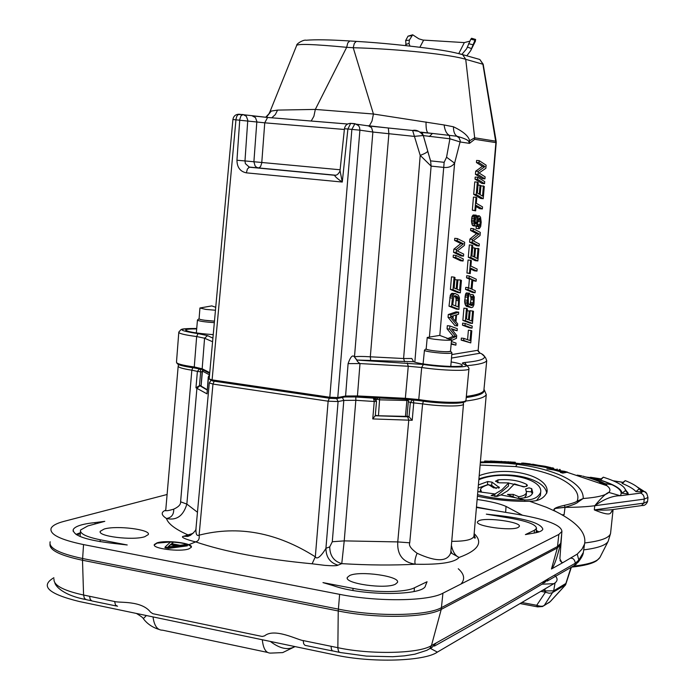 <?xml version="1.0" encoding="UTF-8"?>
<svg xmlns="http://www.w3.org/2000/svg" width="695" height="695" viewBox="0 0 695 695"><rect width="100%" height="100%" fill="white"/><g stroke="black" fill="none" stroke-linecap="round" stroke-linejoin="round"><path stroke-width="1.04" d="M167.095 494.493L63.836 521.406C56.643 523.292 52.412 525.594 51.117 528.304C49.388 534.29 60.204 539.72 83.548 544.593L339.629 594.347C377.863 602.052 428.554 601.271 442.932 593.183L558.85 534.42L561.925 531.475C561.508 525.29 547.399 519.695 519.582 514.7L476.431 507.446M525.403 534.594L534.472 530.242L536.479 528.409C536.332 524.742 527.939 521.398 511.277 518.374L486.326 514.152L497.281 515.36C525.794 518.6 540.979 523.205 542.838 529.164C542.196 531.076 538.625 532.483 532.127 533.378L525.403 534.594M322.975 582.601L353.077 588.387C375.647 592.887 405.411 592.514 414.446 587.788L427.069 581.732L425.522 585.503C424.767 595.893 362.251 596.232 333.166 585.624L322.975 582.601M144.734 536.722C132.953 540.745 96.866 536.262 100.323 531.241L104.172 529.043C116.43 525.194 151.371 529.581 148.261 534.603L144.734 536.722M518.166 527.453C511.407 531.258 474.85 526.167 477.482 521.823L478.812 520.729C486.022 517.08 521.632 522.049 519.33 526.419L518.166 527.453M395.429 584.191C385.742 589.482 343.721 583.505 347.352 577.397L349.663 575.521C359.958 570.473 400.633 576.294 397.462 582.419L395.429 584.191M376.525 401.302L374.249 401.484L372.746 418.929L408.773 420.162L397.757 541.918C397.054 554.879 402.926 562.316 415.358 564.227C440.048 564.766 454.617 562.516 459.065 557.459C478.395 550.336 483.425 542.387 474.155 533.63M312.107 563.793L324.93 565.365C332.566 565.939 336.927 565.878 338.005 565.174C330.047 562.811 326.024 557.19 325.929 548.312C326.337 547.799 318.154 561.864 315.322 556.825L312.107 563.793C263.892 559.197 225.067 551.891 195.651 541.874C198.509 541.092 199.656 538.851 199.109 535.167C196.755 536.288 195.712 534.081 195.973 528.548L209.291 383.023M190.065 535.532L186.703 536.401L183.689 536.253C178.102 537.183 192.871 541.336 195.651 541.874M199.604 368.793L197.389 371.391L191.837 370.192L180.604 501.799C180.874 504.474 178.58 506.924 173.724 509.157C173.872 514.595 171.448 517.706 166.452 518.487C161.075 514.986 160.814 512.206 165.688 510.147M188.823 548.902L191.307 547.304C193.749 543.264 166.122 539.694 157.035 542.856L154.368 544.506C151.701 548.555 180.031 552.186 188.823 548.902M104.789 521.346L87.822 525.941L80.568 529.998C79.612 533.621 86.171 536.888 100.262 539.789L127.228 544.976L114.423 543.516C86.597 540.345 72.862 535.689 73.227 529.555C75.086 526.228 82.375 523.9 95.093 522.588L104.789 521.346M522.397 515.186L506.038 506.412C499.54 503.588 489.905 501.277 477.126 499.479M50.17 541.761C48.424 547.955 59.214 553.533 82.54 558.502L338.326 609.107C376.516 616.96 427.173 615.978 441.568 607.578L557.633 546.444L560.726 543.308M559.988 560.544L561.899 562.629L563.437 562.298L551.448 569.005C553.281 567.433 555.401 562.42 557.816 553.976L559.058 549.658M561.899 562.629L559.875 558.78L561.699 534.09M477.413 496.169C494.84 499.948 512.232 501.642 529.581 501.251L546.435 507.28L556 511.607C577.302 522.371 586.806 533.204 584.512 544.116L581.976 549.18L577.25 554.106L578.822 560.074L583.348 552.464L583.87 548.755M563.437 562.298L577.25 554.106M479.203 475.658C507.958 464.859 549.91 476.266 546.991 492.277C544.124 498.358 538.321 501.347 529.581 501.251M478.916 478.916C505.917 469.273 545.393 478.038 546.687 493.363M536.636 500.357L540.415 495.526L540.675 492.338C543.195 478.403 502.528 469.585 478.846 479.724M477.543 494.675C492.407 498.384 508.158 500.148 524.812 499.966C532.909 500.122 538.191 497.577 540.675 492.338M477.812 491.652L494.97 493.954L491.139 495.535L497.272 496.36L500.878 494.927L515.429 497.742M507.524 494.466L515.455 497.742L524.812 499.966L524.69 501.347M507.532 494.414L513.292 494.397L518.774 496.716C523.431 496.004 525.993 494.571 526.454 492.399L525.629 488.924L529.008 487.829L531.718 488.655L532.744 492.555C531.927 495.935 527.635 497.846 519.86 498.315L517.315 498.159M494.762 496.491L494.97 493.954L501.807 489.845L508.671 482.921L499.132 482.799L495.492 481.227L498.037 479.854C509.67 479.003 519.235 480.54 526.749 484.476L527.375 485.449L526.801 486.187L523.448 486.882L514.482 483.859L507.68 490.783L500.878 494.927M478.395 484.945L487.742 481.539L492.008 482.139L499.436 487.629L493.702 487.899L488.524 484.615C483.72 486.083 481.053 487.673 480.523 489.393L481.357 491.426L478.942 491.756M480.123 465.051L515.56 466.571C530.285 468.465 543.099 471.566 554.011 475.884C562.828 479.142 582.01 489.315 577.102 501.191C575.495 502.389 571.281 503.771 564.453 505.317C555.227 507.35 552.047 509.226 554.923 510.955L556 511.607M524.586 497.82L526.237 495.022M526.454 491.408L531.345 491.851L532.283 493.771M513.292 494.397L513.023 496.838M518.774 496.716L518.618 498.298M495.952 496.525L508.436 486.092L508.671 482.921M508.662 483.051L524.69 486.865M478.117 488.081L487.473 484.728L491.652 485.31L496.204 488.507M492.008 482.139L491.652 485.31M498.949 486.9L498.801 488.203M554.297 510.425L554.037 509.548L555.401 508.436L565.044 507.194C572.315 505.248 576.702 503.493 578.223 501.929L583.192 498.524L577.102 501.191L578.223 501.929M564.453 505.317L565.026 507.35L555.401 508.436M582.697 476.101C594.381 479.263 602.443 482.46 606.9 485.709L606.97 485.762C610.158 488.194 610.766 490.409 608.785 492.425C606.231 493.155 601.549 497.585 594.746 505.734L644.23 499.123L647.983 497.472M480.323 462.783C491.495 462.262 503.788 462.766 517.193 464.303C532.188 466.206 545.358 469.342 556.695 473.712C565.661 477.048 583.87 486.057 583.192 498.524C597.083 497.438 605.614 495.405 608.777 492.416L620.261 495.735C612.729 495.691 604.224 499.027 594.746 505.734C586.676 506.803 576.772 507.341 565.026 507.35L564.088 514.743L563.211 515.568M484.554 461.888L484.624 461.037L485.744 461.046L515.308 462.245L490.314 461.02L490.149 461.888M521.146 463.713L519.452 463.53M530.129 463.878L522.849 463.035L524.881 463.774L552.707 468.039L532.691 464.208M562.776 473.104L567.572 472.166L564.418 471.288L546.869 468.943L553.741 469.959L561.673 472.07L560.387 472.418L562.776 473.104M510.599 461.845L510.521 462.74M515.308 462.245L515.195 463.122M485.058 461.054L484.988 461.888M486.761 461.124L486.7 461.88M521.684 463.07L521.632 463.765M490.314 461.02L490.218 461.888M491.669 461.037L491.574 461.906M494.31 461.089L494.223 461.949M501.373 461.35L501.286 462.184M505.004 461.532L504.926 462.366M508.349 461.723L508.271 462.575M553.481 468.056L553.376 468.96M521.997 463.07L521.936 463.8M522.849 463.035L522.779 463.895M525.446 463.252L525.368 464.208M553.663 468.256L553.585 469.003M557.086 468.943L556.999 469.768M559.605 469.412L559.492 470.35M560.109 469.464L559.988 470.472M550.032 467.222L549.919 468.23M552.542 467.787L552.421 468.751M548.312 467.118L526.593 463.565L545.028 466.267L548.946 467.153L548.312 467.118L548.242 467.891M548.946 467.153L548.868 468.022M526.593 463.565L526.506 464.347M526.714 463.687L526.636 464.364M528.104 463.973L528.035 464.547M529.981 464.303L529.929 464.799M541.666 466.18L541.622 466.649M544.68 466.623L544.628 467.188M546.887 466.936L546.835 467.613M561.673 472.07L561.621 472.774M565.061 471.601L562.229 472.009L555.096 470.098L565.061 471.601L565 472.513M562.229 472.009L562.151 472.921M173.724 509.157C167.816 510.929 165.167 511.181 165.766 509.922L178.163 366.378M200.368 368.967L200.673 371.86L197.389 371.391L195.955 387.801L199.604 385.551L207.119 390.017M195.955 387.801L196.911 388.323L186.851 504.101C183.306 515.959 176.504 520.755 166.452 518.487C168.094 523.778 175.288 529.26 188.015 534.915L183.689 536.253M199.882 385.751L196.911 388.323L207.014 393.857L208.491 377.107L209.317 377.402M209.56 374.814L208.274 376.925L209.534 375.057M207.014 393.857L208.265 376.968M201.081 385.603L199.604 385.551M202.48 370.817L201.09 385.951M201.081 386.081L207.145 389.669M465.998 400.085L465.954 400.476C465.563 403.291 438.337 402.805 418.755 399.538L405.341 398.305L357.439 395.942L357.221 396.941L404.733 399.278L357.247 396.941L345.007 396.949M348.534 396.689L355.823 397.001L355.84 400.294L344.225 540.884L341.766 563.645C368.472 565.235 393.005 565.426 415.358 564.227C414.376 562.255 414.958 558.598 417.087 553.255C436.243 562.047 447.467 561.881 450.76 552.777L450.907 551.031M451.159 361.93C458.787 363.224 462.488 364.371 462.262 365.379C462.105 368.168 421.665 365.144 413.621 361.721L356.735 360.045L354.328 356.787C352.539 354.589 350.462 356.865 348.091 363.615L359.993 363.563C358.107 362.251 357.022 361.079 356.735 360.045L423.342 364.449L421.7 367.499L418.755 399.538L419.198 400.607C438.736 403.873 465.737 404.203 464.764 401.258M412.639 130.495L420.214 155.376L403.595 358.524L411.814 358.481L413.621 361.721M439.813 335.442L454.608 163.16L460.316 140.989L459.074 137.801L456.763 136.22L425.132 132.597M427.616 151.006L427.642 151.258C427.251 152.275 424.784 153.647 420.214 155.376L431.108 166.114L444.131 167.443C448.631 167.834 452.132 166.409 454.608 163.16L446.555 157.218L449.917 138.791L460.307 141.997L469.49 143.361L469.594 140.772L468.647 141.337C467.9 139.947 464.13 138.288 457.362 136.368L457.145 136.316M427.642 151.102L430.605 160.875L444.148 162.309L446.555 157.218M404.646 361.765L403.595 358.524L370.313 356.804C363.094 356.344 357.821 356.335 354.493 356.77L372.868 132.033L414.116 136.368L423.272 135.534L430.413 160.484L423.333 135.595L449.917 138.791L449.274 135.264C446.529 133.822 444.817 130.391 444.131 124.97L373.441 114.015L371.981 121.104L369.297 125.96M496.169 141.346L496.221 142.675L474.737 139.304L469.49 143.361L468.647 141.337M452.011 329.517L457.119 330.733L457.293 328.674L449.917 325.972L449.656 329.1L455.807 336.649L449.934 339.056M449.917 325.972L447.328 325.668L447.059 328.796L453.244 336.337L447.928 338.508M451.151 344.121L455.885 345.163L456.059 343.104L451.394 341.506M458.709 312.151L456.137 311.855L448.275 314.54L448.04 317.32L454.964 325.625L457.527 325.92L457.701 323.861L455.955 321.776L456.546 314.878L458.526 314.218L458.709 312.151L450.873 314.835L450.629 317.624L457.527 325.92M455.295 293.568L451.889 293.307L450.438 294.871L448.987 306.174L456.372 309.101L458.943 309.397L459.456 297.825L458.387 295.227L455.295 293.568L453.792 294.02L452.601 296.418L451.585 306.469L458.943 309.397M460.498 279.989L456.954 279.85L456.181 288.903L454.139 288.025L455.025 277.557L454.078 277.131L453.01 289.719L460.359 292.838L461.428 280.398L460.498 279.989L459.612 290.371L457.119 289.302L457.892 280.267M454.078 277.131L451.481 276.853L450.412 289.433L457.788 292.56L460.359 292.838M455.929 255.412L453.322 255.152L453.149 257.254L460.507 260.747L463.087 261.016L463.261 258.931L455.929 255.412L455.755 257.515L463.087 261.016M457.362 238.567L454.756 238.307L454.582 240.418L460.846 243.563L453.835 249.192L453.566 252.346L460.924 255.899L463.504 256.16L463.678 254.083L457.293 250.965L464.425 245.405L464.686 242.277L457.362 238.567L457.188 240.67L463.435 243.815L456.441 249.453L456.172 252.606L463.504 256.16M463.886 338.395L461.35 338.091L461.176 340.124L470.767 342.913L471.809 330.811L470.923 330.481L470.046 340.576L463.886 338.395L463.713 340.428L470.767 342.913M470.923 330.481L468.395 330.186L467.579 339.699M465.172 323.436L462.635 323.14L462.462 325.182L469.525 327.832L472.044 328.127L472.218 326.103L465.172 323.436L464.998 325.477L472.044 328.127M472.609 310.934L471.731 321.047L469.351 320.126L470.107 311.325L469.212 310.969L468.447 319.778L466.493 319.022L467.37 308.823L466.467 308.45L465.407 320.716L472.452 323.418L473.495 311.291L470.081 310.648L470.029 311.291M466.467 308.45L463.921 308.163L462.87 320.421L469.933 323.123L472.452 323.418M473.086 294.671L473.312 302.829L472.157 305.505L469.29 304.671L468.326 303.22L468.343 297.582L469.655 293.194L468.873 293.212L467.735 295.557L467.361 303.524L468.387 306.061L471.358 307.624L472.782 307.155L473.903 304.827L474.277 296.939L473.086 294.671L470.558 294.402L471.045 299.51L469.924 304.931M469.655 293.194L466.328 292.934L465.607 294.037L464.625 301.752L465.303 304.853L466.571 306.426L471.358 307.624M472.756 280.615L476.092 281.249L476.275 279.225L469.255 276.011L469.082 278.07L471.931 279.364L471.114 288.885L468.256 287.634L468.082 289.685L475.102 292.743L475.276 290.71L472.009 289.285L472.835 279.772L476.092 281.249M469.255 276.011L466.701 275.741L466.527 277.8L469.394 279.095L468.647 287.808M468.256 287.634L465.711 287.365L465.528 289.407L472.574 292.465L475.102 292.743M470.611 260.26L468.056 259.999L466.936 273.013L470.246 273.621L470.715 268.157L476.97 271.102L477.152 269.069L470.897 266.098L471.366 260.625L470.611 260.26L469.49 273.274L470.246 273.621M470.637 269.052L474.442 270.841L476.97 271.102M478.021 248.28L477.144 258.471L474.772 257.306L475.536 248.436L474.642 247.985L473.877 256.863L471.931 255.908L472.817 245.63L471.914 245.17L470.845 257.524L477.856 260.938L478.907 248.732L475.458 248.402M471.914 245.17L469.351 244.918L468.291 257.263L475.319 260.686L477.856 260.938M473.33 228.672L470.767 228.438L470.593 230.497L476.57 233.676L469.855 239.089L469.585 242.173L476.605 245.769L479.142 246.013L479.315 243.98L473.226 240.826L480.054 235.483L480.315 232.425L473.33 228.672L473.156 230.74L479.107 233.911L472.418 239.332L472.148 242.425L479.142 246.013M476.223 215.146L473.182 214.998L471.922 216.823L471.514 221.636L472.174 224.876L473.347 225.875L476.527 226.092L479.255 217.917L480.08 219.099L480.315 221.731L479.819 225.736L478.812 226.622L478.638 228.664L479.255 228.646L480.671 226.561L481.201 222.218L480.549 217.214L479.281 215.78L477.917 217.17L476.405 223.877L475.632 223.807L474.946 220.914L475.354 217.9L476.04 217.205L476.223 215.146L475.745 215.233L474.485 217.057L474.042 220.419L474.737 225.119L475.901 226.11M477.543 224.164L477.274 225.501L476.266 226.379L476.092 228.429L478.638 228.664M479.281 215.78L476.162 215.858M476.032 197.319L473.46 197.093L472.339 210.194L475.649 210.854L476.127 205.346L482.347 208.934L482.53 206.884L476.301 203.279L476.779 197.762L476.032 197.319L474.902 210.429L475.649 210.854M476.023 206.528L479.811 208.7L482.347 208.934M483.416 185.86L482.53 196.12L480.167 194.713L480.94 185.782L480.054 185.235L479.281 194.183L477.343 193.019L478.238 182.672L477.335 182.116L476.266 194.557L483.233 198.701L484.293 186.399L480.862 185.73M477.335 182.116L474.763 181.908L473.695 194.339L480.688 198.475L483.233 198.701M477.752 177.277L475.18 177.069L475.006 179.136L481.982 183.454L484.537 183.662L484.71 181.612L477.752 177.277L477.578 179.353L484.537 183.662M479.185 160.649L476.605 160.449L476.431 162.526L482.373 166.366L475.684 171.187L475.423 174.297L482.399 178.667L484.945 178.876L485.127 176.825L479.064 172.994L485.866 168.268L486.135 165.184L479.185 160.649L479.003 162.734L484.928 166.574L478.256 171.396L477.995 174.506L484.945 178.876M474.737 139.304L474.676 137.792L469.594 140.772C468.708 136.203 463.339 131.546 453.488 126.794C453.375 131.503 454.582 134.674 457.101 136.29L457.101 136.29M453.488 126.794L444.131 124.97M269.973 111.704L296.583 45.662C296.626 43.603 313.323 44.159 346.675 47.312L315.33 109.419L373.441 114.015L353.225 47.729C400.363 48.98 452.202 54.844 465.728 59.336L483.207 64.314M426.052 121.981C425.913 128.115 426.548 131.729 427.946 132.823M423.012 132.389L420.727 132.172M388.296 127.993L412.613 130.486C416.262 129.539 419.806 131.216 423.272 135.534L423.246 135.464M368.611 125.752L388.366 128.019L388.87 133.831L370.313 356.804L370.617 360.036M429.354 136.55L432.472 133.423M475.267 41.474L475.623 39.459L474.989 40.188L470.654 50.7L466.788 55.843M406.089 45.627L405.645 40.579L408.017 36.166L412.674 34.793L418.85 38.816L422.968 40.058L464.33 42.595L469.803 41.179M474.989 40.188L470.784 39.224L471.653 38.277M470.784 39.224L466.632 48.772L461.932 54.349M409.928 46.044L409.034 43.446L409.381 40.102L412.674 34.793M202.245 370.904L203.253 370.061M203.305 370.096L202.271 371L209.482 374.857M375.63 398.973L379.887 399.842L408.321 400.52M379.652 398.322L378.462 415.766L375.309 415.332M378.462 415.766L406.983 416.409M375.274 415.749L409.025 416.861L407.027 415.975M202.158 371.921L200.673 371.86L199.465 385.551M192.975 533.413L188.015 534.915L190.882 535.072M342.374 397.471L343.817 400.407L332.288 541.744L329.743 546.869L325.929 548.312L338.091 401.554L343.817 400.407L355.84 400.294L374.249 401.484L373.415 397.983M407.67 416.826L408.773 420.162L412.205 420.284L413.733 402.996L413.429 399.86M409.025 416.861L410.345 402.492L422.603 403.882L409.729 542.812C408.538 545.366 410.988 548.841 417.087 553.255M412.205 420.284L409.077 416.887M412.63 399.781L410.345 402.492L408.33 401.649M463.313 402.805L463.348 402.362M451.741 541.327C465.129 541.37 472.522 539.711 473.912 536.358L474.077 534.49M463.513 403.76L450.76 552.777L459.065 557.459C455.338 555.844 452.784 551.804 451.394 545.332M451.846 553.185L450.881 551.335M190.786 535.133L186.694 536.401C189.579 537.122 196.833 530.302 195.981 528.435M372.746 418.929L375.204 415.74M337.171 398.496L344.494 397.054L345.589 396.028L357.439 395.942L359.993 363.563L408.26 366.256L405.341 398.305L404.733 399.278M477.578 58.858L479.811 59.475L482.86 64.018L495.891 142.605L478.151 350.506M477.899 350.271L479.932 353.138M336.667 398.591L330.203 398.348L336.667 398.591L337.77 397.549L345.589 396.028L348.091 363.615M340.116 169.771L253.901 161.753L255.1 165.94L256.637 167.339L258.592 167.973L249.392 167.217L245.361 163.612L244.979 160.936L236.952 160.241C237.065 167.365 240.201 171.561 246.36 172.847L342.279 182.047C337.674 178.936 335.094 176.678 334.521 175.262L335.172 175.296M213.235 334.651C195.955 333.305 186.773 331.732 185.678 329.925C186.46 329.195 190.126 328.857 196.685 328.926M496.221 142.675L478.16 350.393C477.456 350.506 478.117 351.444 480.158 353.208L451.489 358.073M311.195 121.034L313.897 116.265L315.33 109.419L277.592 110.097L271.267 111.07L269.834 111.982L268.895 113.858M271.267 111.07L266.298 117.342M277.592 110.097L275.333 114.562L271.771 117.802M242.868 114.51L238.046 114.588L236.769 116.343L236.022 119.088L212.105 379.878L209.178 378.949L232.912 119.514L264.752 122.824L261.737 163.082L260.521 166.687L258.592 167.973L335.65 175.253L248.628 167L335.763 175.236M252.155 115.83L255.465 117.611L256.855 121.477L253.901 161.753L244.979 160.936L247.776 120.226L246.343 116.282L243.033 114.527L240.991 115.804L239.784 119.401L236.952 160.241M342.279 182.047L340.02 170.649L344.451 128.749L347.9 129.009L342.279 182.047M347.674 124.005L267.618 117.464L347.63 124.023M267.584 117.464L264.752 122.824L344.373 129.47M350.801 123.345L350.297 123.345M354.806 123.667L350.671 123.354L347.9 129.009L359.906 130.165L337.77 397.549L329.804 397.253L212.105 379.878L212.574 380.956L330.073 398.331L212.574 380.956M367.976 125.665L371.564 127.619L372.868 132.033L359.906 130.165L359.576 127.472L358.551 125.621L354.954 123.684L351.87 129.339L329.804 397.253L330.203 398.348M451.481 340.559L456.467 338.3L456.702 335.546L451.324 328.639L457.119 330.733M451.203 343.573L455.885 345.163M453.244 336.337L455.807 336.649M447.059 328.796L449.656 329.1M448.275 314.54L450.873 314.835M448.04 317.32L450.629 317.624M451.385 316.468L455.894 314.983L455.364 321.203L451.385 316.468M453.218 315.86L453.001 318.388M449.7 297.808L452.297 298.094M448.987 306.174L451.585 306.469M452.706 304.757L453.922 296.244L455.112 295.662L457.466 296.635L458.683 299.293L458.187 306.955L452.706 304.757M450.004 296.131L452.601 296.418M450.438 294.871L453.036 295.149M451.194 293.733L453.792 294.02M451.889 293.307L454.478 293.585M454.139 296.044L455.477 296.956L456.111 299.006L455.677 305.948M456.146 300.448L458.726 300.735M456.111 299.006L458.683 299.293M455.885 297.842L458.465 298.129M455.477 296.956L458.057 297.243M454.878 296.348L457.466 296.635M450.412 289.433L453.01 289.719M454.851 279.633L456.954 279.85M453.149 257.254L455.755 257.515M453.566 252.346L456.172 252.606M453.835 249.192L456.441 249.453M460.846 243.563L463.435 243.815M454.582 240.418L457.188 240.67M461.176 340.124L463.713 340.428M462.462 325.182L464.998 325.477M462.87 320.421L465.407 320.716M467.205 310.735L469.212 310.969M470.385 296.426L472.913 296.704M466.571 306.426L469.108 306.712M465.85 305.774L468.387 306.061M465.303 304.853L467.848 305.14M464.816 303.237L467.361 303.524M464.625 301.752L467.17 302.038M464.625 299.988L467.17 300.266M464.886 296.921L467.431 297.199M465.181 295.279L467.735 295.557M465.607 294.037L468.152 294.324M466.328 292.934L468.873 293.212M470.984 305.374L472.157 305.505M470.133 304.731L472.661 305.009M470.515 303.837L473.043 304.123M470.784 302.551L473.312 302.829M471.045 299.51L473.573 299.788M471.01 298.094L473.538 298.372M470.802 296.956L473.33 297.234M465.528 289.407L468.082 289.685M469.394 279.095L471.931 279.364M466.527 277.8L469.082 278.07M466.936 273.013L469.49 273.274M468.291 257.263L470.845 257.524M472.626 247.785L474.642 247.985M469.585 242.173L472.148 242.425M469.855 239.089L472.418 239.332M476.57 233.676L479.107 233.911M470.593 230.497L473.156 230.74M475.623 223.799L476.405 223.877M475.145 222.86L476.796 223.008M474.998 221.87L477.031 222.061M475.032 219.811L477.213 220.011M475.293 218.169L477.508 218.378M476.058 217.005L477.917 217.17M476.153 215.91L478.629 216.136M476.266 226.379L478.812 226.622M476.744 226.283L479.289 226.518M477.274 225.501L479.819 225.736M477.543 224.216L480.08 224.459M478.012 221.514L480.315 221.731M478.186 220.089L480.288 220.28M478.481 218.951L480.08 219.099M479.037 218.108L479.698 218.169M472.748 225.545L475.302 225.788M472.174 224.876L474.737 225.119M471.697 223.182L474.251 223.416M471.514 221.636L474.077 221.879M471.479 220.185L474.042 220.419M471.627 218.456L474.19 218.699M471.922 216.823L474.485 217.057M472.496 215.693L475.059 215.928M473.182 214.998L475.745 215.233M472.339 210.194L474.902 210.429M473.695 194.339L476.266 194.557M478.03 185.07L480.054 185.235M475.006 179.136L477.578 179.353M475.423 174.297L477.995 174.506M475.684 171.187L478.256 171.396M482.373 166.366L484.928 166.574M476.431 162.526L479.003 162.734M424.619 350.019L424.463 350.141C422.803 351.505 446.077 354.172 450.977 353.182L451.932 352.834L451.559 352.382M426.191 348.742L426.035 348.855C424.567 350.063 445.373 352.452 449.769 351.574L450.508 350.992M197.545 319.952L197.458 320.021C198.405 321.073 204.035 321.941 214.329 322.645M199.091 318.692L198.952 318.788C199.899 319.743 205.068 320.534 214.468 321.142L204.895 320.282C200.872 319.726 198.935 319.231 199.083 318.805L199.925 308.102M570.76 558.198C573.227 558.042 574.748 559.718 575.312 563.228L578.822 560.074L576.537 563.914M332.471 650.937L305.001 645.342L303.68 643.813L303.211 640.582L337.831 647.679C369.705 654.638 418.92 653.865 431.473 645.577L436.252 642.927C486.778 614.71 523.37 593.765 546.035 580.09L548.815 578.422L544.437 582.775M574.539 565.452L575.556 563.211M561.899 514.804L564.088 514.743L562.681 515.256M612.816 509.591L610.427 513.327C608.664 514.804 603.295 513.657 594.312 509.895L594.746 505.734M647.558 501.469L643.805 503.145L641.424 505.613L614.319 509.357C610.062 510.13 603.39 510.304 594.312 509.895L643.805 503.145L644.23 499.123C644.3 496.013 643.084 494.015 640.59 493.12L643.11 491.365L644.804 491.808L646.923 493.745M577.18 475.119L581.619 475.814M601.132 478.89L590.403 477.265C614.397 483.842 624.353 490.001 620.261 495.735L640.59 493.12M600.132 479.672L600.654 480.141C614.597 484.71 621.73 489.08 622.06 493.25L628.237 493.928L625.179 489.193M622.06 483.112L622.355 483.503C629.062 486.248 633.579 488.941 635.925 491.582L641.78 491.886M622.06 493.25L625.465 490.557L628.237 493.928M625.465 490.557L625.344 489.688C623.988 485.666 616.639 481.496 603.321 477.178L600.654 480.141M641.963 492.077L639.261 488.828C636.828 486.153 632.163 483.407 625.265 480.619L622.355 483.503M565.539 584.938L566.06 583.357L553.646 590.828L545.862 590.915L542.682 590.255M543.95 605.693L550.205 601.635L565.634 584.764L551.978 592.878L549.206 593.243L545.427 592.244L536.705 605.293L537.617 606.874L542.604 606.518L544.437 605.18C543.229 606.57 540.649 606.605 536.705 605.293L521.841 602.495M549.545 602.296L544.437 605.18L553.646 590.828M540.849 591.332L545.427 592.244L545.862 590.915M295.062 646.593L282.7 652.596L270.789 653.1C266.063 653.3 263.24 648.852 262.319 639.756M158.903 629.383C152.309 627.333 147.123 623.754 143.335 618.654L146.393 615.527M303.211 640.582C297.799 640.06 274.534 627.55 264.595 635.864L262.197 636.464L152.831 613.702L150.537 612.147C141.441 600.272 119.097 603.034 114.632 601.523L115.492 605.032L117.551 606.257M54.019 578.987L54.019 578.978C52.95 587.405 72.341 592.566 83.574 595.024L84.443 598.499L86.536 599.733M270.303 641.424C279.112 648.14 286.74 650.129 293.203 647.384L294.193 646.411M80.307 533.656L76.798 534.907M538.06 532.205L536.193 531.301M191.351 547.173C189.718 544.385 182.846 542.647 170.735 541.97M170.518 541.961L157.009 543.143L154.299 544.941M165.054 547.052L164.993 547.773L168.399 548.424L187.363 545.844L187.424 545.123L184.879 544.645L180.109 545.306L171.656 543.699L173.072 542.413L170.544 541.935L165.054 547.052L168.459 547.703L187.424 545.123M172.256 543.811L173.072 542.413M168.399 548.424L168.459 547.703M167.808 547.043L171.04 544.098L178.658 545.549L167.808 547.043M168.677 546.922L171.04 544.098M170.979 544.819L176.434 545.853M427.216 337.579L426.183 348.873C426.139 349.429 428.65 350.063 433.706 350.767C442.889 351.826 448.475 351.991 450.482 351.253L450.499 351.131M446.737 338.422L451.55 339.838L450.707 340.116C447.259 340.42 441.942 340.15 434.766 339.29C429.814 338.613 427.303 338.013 427.216 337.492L429.753 337.066M215.467 310.248L205.755 309.397L199.917 307.998L201.976 307.633M196.581 541.518L188.771 544.698M554.523 575.156C558.12 578.431 557.903 581.272 553.863 583.687L437.363 652.119C424.758 661.24 371.521 663.178 334.295 654.794L79.421 601.54C48.294 593.93 39.789 585.989 53.88 577.727M329.743 546.869C329.83 555.705 333.843 561.299 341.766 563.645L338.005 565.174M49.979 544.202C49.415 550.188 60.248 555.54 82.505 560.248L83.548 544.593M114.632 601.523L83.574 595.024L82.505 560.248L338.239 610.966L339.629 594.347M340.116 652.501L338.639 651.667L337.848 648.305L338.239 610.966C376.334 618.811 426.869 617.812 441.238 609.385L442.932 593.183M551.448 569.005L557.347 547.964L558.85 534.42M505.647 512.363L506.038 506.412M426.817 650.329L429.745 648.626L431.317 646.072L441.238 609.385L557.347 547.964L560.491 544.619M531.718 488.655L531.345 491.851M498.037 479.854L497.768 482.756M526.749 484.476L526.532 486.352M487.742 481.539L487.473 484.728M517.193 464.303L515.56 466.571M192.784 367.716L191.837 370.192C182.316 368.697 177.772 367.273 178.198 365.935L178.702 364.606M180.604 501.799L186.851 504.101L197.467 512.25M461.011 584.017C465.224 579.17 464.312 574.079 458.266 568.745M194.643 367.976L202.427 369.584L194.643 367.976L194.27 366.969C182.055 365.275 176.13 363.624 176.495 362.026L178.78 332.479M194.53 367.959C183.202 366.378 177.503 364.832 177.442 363.311M404.855 399.286L419.059 400.589L404.872 399.278M210.846 380.608L209.308 382.91L212.965 384.074L328.136 401.197L338.091 401.554L336.641 398.591M214.208 381.199L212.965 384.074L199.109 535.167C238.22 525.229 276.958 532.448 315.322 556.825L328.136 401.197L329.3 398.218M355.823 397.001L374.023 398.183L375.482 398.843M483.989 390.243C484.632 393.361 478.716 395.803 466.232 397.549M209.76 372.624L202.167 368.793L194.27 366.969L196.659 336.545L204.573 338.222L212.583 341.74M209.69 373.38L203.079 369.94L202.167 368.793L204.573 338.222L207.544 335.624L212.913 338.135M414.837 362.121L431.108 166.114L430.605 160.875M429.423 336.979L444.148 162.309M480.071 353.225L477.847 350.289L451.785 354.572M460.038 53.897L479.811 59.475L483.181 64.201L496.152 141.259L474.676 137.792L465.728 59.336L462.714 54.749M412.465 130.452L418.199 131.216M252.659 115.9L267.792 117.455M464.33 42.595L458.778 53.576M423.646 40.119L419.902 47.217M408.017 36.166L411.744 35.68M405.645 40.579L409.381 40.102M405.637 44.48L409.034 43.446M472.748 44.68L468.526 43.707M471.479 48.572L467.327 47.051M377.55 398.209L376.316 399.999M406.384 399.338L406.862 400.833L405.411 416.644M332.288 541.744L344.225 540.884L397.757 541.918L409.729 542.812M463.131 402.422L463.504 404.203C463.061 406.697 440.76 406.558 422.603 403.882L423.394 401.232M484.076 389.409L486.265 394.595C484.962 397.375 478.117 399.529 465.728 401.067M484.015 389.052L483.868 390.547C482.695 393.022 476.848 394.977 466.336 396.428M198.032 333.635C177.095 330.334 176.66 328.613 196.72 328.483C178.111 328.405 182.22 329.908 181.021 329.595L178.806 332.071C178.467 333.444 184.41 334.929 196.659 336.545L198.032 333.635L207.544 335.624M350.28 41.005L356.335 41.387C381.025 42.847 407.548 45.505 435.887 49.362C440.291 50.049 452.193 51.63 462.609 54.679M349.759 40.979L347.787 42.942L346.675 47.312L353.225 47.729L354.328 43.351L356.292 41.387M356.813 41.413L356.335 41.387M481.34 353.625L480.158 353.208L481.34 353.625C488.707 357.803 483.181 360.757 464.781 362.495C461.932 362.764 461.628 363.294 463.852 364.076C475.997 367.724 446.703 368.089 423.342 364.449M466.258 397.253C478.351 395.099 484.215 392.866 483.868 390.547L486.735 360.644C485.501 362.903 478.898 364.58 466.936 365.674L466.918 365.787M464.781 362.495L466.753 365.692M468.96 368.541L468.943 368.923C468.595 371.339 441.342 370.557 421.7 367.499L408.26 366.256L407.227 362.964M356.909 360.019L354.328 356.787M339.968 171.144C338.369 174.219 336.562 175.592 334.521 175.262L249.392 167.217L247.411 168.972L246.36 172.847M465.19 364.58L464.425 364.267M475.319 537.991L474.407 538.026M548.815 578.422L575.312 563.228M476.475 507.029L495.083 510.582M584.79 542.951C600.732 541.049 609.324 537.887 610.558 533.465L610.662 532.466M613.068 509.635L610.427 513.327M585.955 477.005L587.249 477.196M606.97 485.762L606.466 484.65C603.382 482.408 596.979 479.924 587.258 477.196L601.071 478.933M622.998 482.382L613.311 480.862M612 484.719L599.464 482.738M643.11 491.365L638.488 488.038M641.998 492.147L639.261 488.828L635.925 491.582M583.826 549.858C598.074 548.042 606.214 545.149 608.229 541.162L610.558 533.465L613.094 509.557M573.149 566.156C588.882 564.436 597.856 561.43 600.089 557.138L608.134 541.362M544.845 592.071L545.08 588.847M553.455 591.975L555.079 582.87M555.904 576.581L555.974 576.051M565.461 584.756L571.012 567.389M546.035 580.09L542.3 584.035M436.252 642.927L431.777 647.601M293.203 647.384L294.367 646.446M267.523 652.414L162.604 630.191C157.4 630.261 154.203 625.83 153.022 616.917M89.559 596.293L90.228 599.403L91.862 600.932L116.491 606.023M331.072 646.307L331.376 649.113L332.288 650.798L339.256 652.318M95.093 522.588L94.989 524.004M100.123 541.692L100.262 539.789M352.895 590.437L353.077 588.387M80.377 532.718L75.99 534.412M539.051 531.892L536.279 530.459M534.186 533.074L534.472 530.242M414.098 591.514L414.446 587.788M497.281 515.36L497.22 515.994M462.974 363.711L463.018 363.277M437.363 652.119L430.344 648.374M553.863 583.687L542.013 584.191M557.816 553.976L560.717 543.394L561.925 531.475M526.193 495.544L526.454 492.399M480.254 491.756L480.48 489.784M606.9 485.709L566.929 472.218M560.622 470.619C534.142 464.251 507.402 461.367 480.393 461.958M564.661 471.627L563.358 471.297M100.323 531.241L100.271 531.996M165.54 510.816L165.705 510.339M194.539 367.959C176.869 365.362 177.885 363.998 177.164 363.468L176.617 362.738M423.333 135.595L422.039 132.493L432.846 133.483L420.631 132.111M475.476 41.04L470.654 50.7M475.623 39.459L471.566 38.251M407.366 399.382L408.425 400.65L406.983 416.453M202.236 370.956L201.046 385.994M486.265 394.595L473.912 536.358L475.302 538.017L474.077 534.524M451.863 553.22L450.907 551.083M373.589 397.992L376.516 401.345L375.257 415.992M463.886 364.084L467.292 365.978C468.604 367.377 469.16 368.367 468.943 368.923L465.954 400.476C463.035 402.214 470.324 401.093 457.162 403.187C446.103 403.587 433.437 402.726 419.189 400.607M357.221 396.941L344.963 396.975M212.444 380.938L209.169 379.053M296.695 45.366C295.983 44.133 303.411 39.372 306.139 40.241C315.33 39.467 329.882 39.711 349.793 40.979M185.886 330.472L185.678 329.925M265.664 117.29L268.913 113.832M267.618 117.464L238.932 114.215C235.518 114.38 233.52 116.135 232.921 119.488M412.613 130.486L369.549 126.056L350.671 123.354C347.179 123.51 345.102 125.309 344.451 128.749M481.4 353.633C486.691 358.255 485.249 357.326 486.735 360.644M424.454 350.28L423.081 363.876M426.035 348.855L424.463 350.141M450.621 351.262L451.932 352.834L450.777 366.447M197.45 320.178L196.338 332.94M198.952 318.788L197.458 320.021M347.352 577.397L347.291 578.092M475.337 537.939L474.355 537.965M575.521 564.748L576.511 563.932M584.512 544.116L583.348 552.464C583.183 554.784 581.385 558.102 577.962 562.403M623.059 482.33L613.103 480.766M637.211 486.943L644.804 491.808C646.011 491.739 647.062 493.685 647.966 497.646L647.54 501.642C646.211 504.509 644.395 505.804 642.093 505.517M603.321 477.178L600.08 479.715M625.344 489.688L628.106 493.024M625.265 480.619L621.999 483.155M571.429 567.146C584.026 565.817 592.505 563.628 596.857 560.587L599.924 557.459M537.348 606.822L520.034 603.555M550.24 601.661L565.53 584.938M571.377 567.172L565.582 584.886M574.339 565.469L547.226 581.09M434.41 646.089C476.075 622.807 512.024 602.131 542.248 584.052M143.187 618.446C143.109 617.812 140.868 616.144 136.446 613.45M86.562 599.733L91.471 600.775M85.45 599.49C61.525 594.781 55.305 585.294 54.879 582.949M340.142 652.501L366.378 656.106L392.736 656.723L404.464 655.845L414.837 654.195L426.747 650.346M429.553 648.809L431.717 647.618M80.099 536.523L80.472 531.397M73.114 531.206L73.227 529.555M536.053 532.709L536.479 528.409M463.018 363.737L463.052 363.285M450.482 351.253L451.55 339.838L439.692 335.398L427.234 337.466M215.737 307.312L211.81 305.896L199.917 307.998"/></g></svg>
